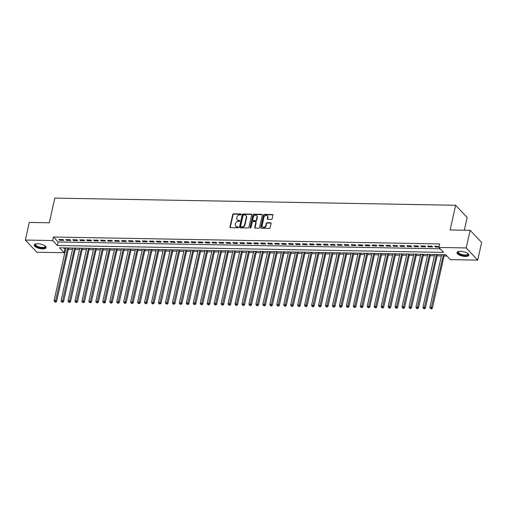 <?xml version="1.0" encoding="UTF-8"?>
<svg xmlns="http://www.w3.org/2000/svg" width="507" height="507" viewBox="0 0 507 507"><rect width="100%" height="100%" fill="white"/><g stroke="black" fill="none" stroke-linecap="round" stroke-linejoin="round"><path stroke-width="0.76" d="M241.199 214.448A0.532 0.437 -43.4 0 0 240.831 213.954L233.575 213.821A0.767 0.621 -43.4 0 0 232.732 214.505L229.95 226.965A0.767 0.621 -43.4 0 0 230.476 227.668L237.739 227.795A0.532 0.437 -43.4 0 0 237.954 226.825L237.016 226.813A2.446 1.99 -43.4 0 1 235.73 226.274A2.446 1.99 -43.4 0 1 235.324 224.557L235.552 223.517A2.446 1.99 -43.4 0 1 238.233 221.344L239.177 221.363A0.532 0.437 -43.4 0 0 239.393 220.393L238.455 220.374A2.446 1.99 -43.4 0 1 237.168 219.835A2.446 1.99 -43.4 0 1 236.763 218.118L236.991 217.078A2.446 1.99 -43.4 0 1 239.672 214.905L240.616 214.924A0.532 0.437 -43.4 0 0 241.199 214.448M241.212 214.29A0.532 0.437 -43.4 0 0 241.142 214.284L233.885 214.15A0.767 0.621 -43.4 0 0 233.049 214.835L230.26 227.294A0.767 0.621 -43.4 0 0 230.273 227.63M238.334 227.161A0.532 0.437 -43.4 0 0 238.265 227.155L237.016 226.813M239.773 220.729A0.532 0.437 -43.4 0 0 239.703 220.722L238.455 220.374M465.331 256.447A6.071 2.256 12.6 0 1 456.978 252.549A6.071 2.256 12.6 0 1 460.476 251.307A6.071 2.256 12.6 0 1 468.829 255.198A6.071 2.256 12.6 0 1 465.331 256.447M42.582 248.886A6.071 2.256 12.6 0 1 34.229 244.989A6.071 2.256 12.6 0 1 37.727 243.747A6.071 2.256 12.6 0 1 46.08 247.638A6.071 2.256 12.6 0 1 42.582 248.886M271.315 219.398A0.767 0.621 -43.4 0 0 272.151 218.72L272.931 215.222A0.767 0.621 -43.4 0 0 272.405 214.518L264.343 214.372A0.767 0.621 -43.4 0 0 263.507 215.05L260.725 227.516A0.767 0.621 -43.4 0 0 261.251 228.22L269.312 228.359A0.767 0.621 -43.4 0 0 270.149 227.681L271.093 223.46A0.767 0.621 -43.4 0 0 270.561 222.757L267.113 222.693A0.767 0.621 -43.4 0 0 266.276 223.372L265.807 225.469A2.047 1.66 -43.4 0 1 264.381 227.123A2.047 1.66 -43.4 0 1 262.493 226.838A2.047 1.66 -43.4 0 1 262.151 225.4L263.989 217.199A2.047 1.66 -43.4 0 1 265.415 215.545A2.047 1.66 -43.4 0 1 267.303 215.83A2.047 1.66 -43.4 0 1 267.639 217.262L267.335 218.631A0.767 0.621 -43.4 0 0 267.867 219.335L271.315 219.398M25.35 240.058L29.292 222.427L49.299 222.788L54.813 198.104L455.647 205.272L450.127 229.956L470.135 230.311L466.193 247.942L477.708 260.129L450.393 259.641L445.729 254.704L59.509 247.796L64.18 252.733L36.865 252.245L25.35 240.058L52.665 240.546L57.329 245.489L443.549 252.397L438.878 247.454L466.193 247.942M438.878 247.454L439.67 243.93L53.45 237.023L52.665 240.546M251.687 214.841A0.767 0.621 -43.4 0 0 251.161 214.138L243.1 213.992A0.767 0.621 -43.4 0 0 242.264 214.676L239.481 227.136A0.767 0.621 -43.4 0 0 240.007 227.839L248.069 227.979A0.767 0.621 -43.4 0 0 248.905 227.301L251.687 214.841M253.722 214.182L261.783 214.328A0.767 0.621 -43.4 0 1 262.309 215.031L259.527 227.491A0.767 0.621 -43.4 0 1 258.69 228.169L255.236 228.112A0.767 0.621 -43.4 0 1 254.71 227.409L255.839 222.351A0.767 0.621 -43.4 0 0 255.313 221.648L253.025 221.61A0.767 0.621 -43.4 0 0 252.188 222.288L251.009 227.548A0.532 0.437 -43.4 0 1 250.052 227.529L252.885 214.86A0.767 0.621 -43.4 0 1 253.722 214.182L254.032 214.512L262.094 214.657L261.783 214.328M63.014 239.538L58.837 239.469L59.617 240.293L63.793 240.362L63.014 239.538M69.972 239.665L65.796 239.589L66.575 240.413L70.752 240.489L69.972 239.665M76.931 239.792L72.755 239.716L73.534 240.54L77.71 240.616L76.931 239.792M83.889 239.912L79.713 239.843L80.493 240.66L84.669 240.736L83.889 239.912M90.848 240.039L86.678 239.963L87.451 240.787L91.628 240.863L90.848 240.039M97.807 240.166L93.637 240.09L94.41 240.914L98.586 240.99L97.807 240.166M104.765 240.286L100.595 240.21L101.368 241.034L105.545 241.11L104.765 240.286M111.724 240.413L107.554 240.337L108.327 241.161L112.503 241.237L111.724 240.413M118.689 240.54L114.512 240.464L115.285 241.288L119.462 241.357L118.689 240.54M125.647 240.66L121.471 240.584L122.25 241.408L126.42 241.484L125.647 240.66M132.606 240.787L128.429 240.711L129.209 241.535L133.379 241.611L132.606 240.787M139.564 240.907L135.388 240.838L136.168 241.662L140.338 241.731L139.564 240.907M146.523 241.034L142.347 240.958L143.126 241.782L147.296 241.858L146.523 241.034M153.482 241.161L149.305 241.085L150.085 241.909L154.261 241.985L153.482 241.161M160.44 241.281L156.264 241.212L157.043 242.035L161.22 242.105L160.44 241.281M167.399 241.408L163.222 241.332L164.002 242.156L168.178 242.232L167.399 241.408M174.357 241.535L170.181 241.459L170.96 242.283L175.137 242.359L174.357 241.535M181.316 241.655L177.139 241.579L177.919 242.403L182.095 242.479L181.316 241.655M188.274 241.782L184.098 241.706L184.878 242.53L189.054 242.606L188.274 241.782M195.233 241.909L191.057 241.833L191.836 242.657L196.013 242.726L195.233 241.909M202.192 242.029L198.015 241.953L198.795 242.777L202.971 242.853L202.192 242.029M209.15 242.156L204.974 242.08L205.753 242.904L209.93 242.98L209.15 242.156M216.109 242.276L211.932 242.207L212.712 243.03L216.888 243.1L216.109 242.276M223.067 242.403L218.891 242.327L219.67 243.151L223.847 243.227L223.067 242.403M230.026 242.53L225.849 242.454L226.629 243.278L230.805 243.354L230.026 242.53M236.984 242.65L232.808 242.58L233.588 243.404L237.764 243.474L236.984 242.65M243.943 242.777L239.773 242.701L240.546 243.525L244.723 243.601L243.943 242.777M250.902 242.904L246.732 242.828L247.505 243.652L251.681 243.728L250.902 242.904M257.86 243.024L253.69 242.954L254.463 243.772L258.64 243.848L257.86 243.024M264.819 243.151L260.649 243.075L261.422 243.899L265.598 243.975L264.819 243.151M271.784 243.278L267.607 243.202L268.38 244.025L272.557 244.095L271.784 243.278M278.742 243.398L274.566 243.322L275.345 244.146L279.515 244.222L278.742 243.398M285.701 243.525L281.524 243.449L282.304 244.273L286.474 244.349L285.701 243.525M292.659 243.645L288.483 243.575L289.263 244.399L293.433 244.469L292.659 243.645M299.618 243.772L295.442 243.696L296.221 244.52L300.391 244.596L299.618 243.772M306.577 243.899L302.4 243.823L303.18 244.647L307.356 244.723L306.577 243.899M313.535 244.019L309.359 243.949L310.138 244.773L314.315 244.843L313.535 244.019M320.494 244.146L316.317 244.07L317.097 244.894L321.273 244.97L320.494 244.146M327.452 244.273L323.276 244.197L324.055 245.02L328.232 245.096L327.452 244.273M334.411 244.393L330.234 244.323L331.014 245.141L335.19 245.217L334.411 244.393M341.369 244.52L337.193 244.444L337.973 245.268L342.149 245.344L341.369 244.52M348.328 244.647L344.152 244.57L344.931 245.394L349.108 245.47L348.328 244.647M355.287 244.767L351.11 244.691L351.89 245.515L356.066 245.591L355.287 244.767M362.245 244.894L358.069 244.818L358.848 245.642L363.025 245.718L362.245 244.894M369.204 245.014L365.027 244.944L365.807 245.768L369.983 245.838L369.204 245.014M376.162 245.141L371.986 245.065L372.765 245.889L376.942 245.965L376.162 245.141M383.121 245.268L378.944 245.192L379.724 246.015L383.9 246.091L383.121 245.268M390.079 245.388L385.903 245.318L386.683 246.142L390.859 246.212L390.079 245.388M397.038 245.515L392.862 245.439L393.641 246.263L397.818 246.339L397.038 245.515M403.997 245.642L399.827 245.565L400.6 246.389L404.776 246.465L403.997 245.642M410.955 245.762L406.785 245.692L407.558 246.51L411.735 246.586L410.955 245.762M417.914 245.889L413.744 245.813L414.517 246.636L418.693 246.713L417.914 245.889M424.872 246.015L420.702 245.939L421.475 246.763L425.652 246.839L424.872 246.015M431.837 246.136L427.661 246.06L428.434 246.884L432.61 246.96L431.837 246.136M53.45 237.023L58.121 241.966L440.146 248.798M439.081 246.567L434.619 246.187L435.399 247.01L438.967 247.074M63.705 247.872L64.966 249.21L65.58 249.222M68.28 249.267L72.539 249.343M75.239 249.393L79.498 249.469M82.197 249.52L86.456 249.596M89.156 249.64L93.415 249.717M96.115 249.767L100.373 249.843M103.073 249.888L107.332 249.964M110.032 250.014L114.29 250.09M116.99 250.141L121.249 250.217M123.949 250.262L128.208 250.338M130.907 250.388L135.166 250.464M137.866 250.515L142.125 250.591M144.825 250.635L149.083 250.712M151.783 250.762L156.042 250.838M158.742 250.889L163 250.965M165.7 251.009L169.959 251.085M172.659 251.136L176.924 251.212M179.617 251.257L183.883 251.339M186.576 251.383L190.841 251.459M193.535 251.51L197.8 251.586M200.493 251.63L204.758 251.706M207.452 251.757L211.717 251.833M214.41 251.884L218.675 251.96M221.369 252.004L225.634 252.08M228.334 252.131L232.593 252.207M235.292 252.258L239.551 252.334M242.251 252.378L246.51 252.454M249.21 252.505L253.468 252.581M256.168 252.625L260.427 252.708M263.127 252.752L267.385 252.828M270.085 252.879L274.344 252.955M277.044 252.999L281.303 253.075M284.002 253.126L288.261 253.202M290.961 253.253L295.22 253.329M297.92 253.373L302.178 253.449M304.878 253.5L309.137 253.576M311.837 253.627L316.095 253.703M318.795 253.747L323.054 253.823M325.754 253.874L330.013 253.95M332.712 254.001L336.978 254.077M339.671 254.121L343.936 254.197M346.63 254.248L350.895 254.324M353.588 254.368L357.853 254.444M360.547 254.495L364.812 254.571M367.505 254.622L371.77 254.698M374.464 254.742L378.729 254.818M381.429 254.869L385.688 254.945M388.387 254.996L392.646 255.072M395.346 255.116L399.605 255.192M402.305 255.243L406.563 255.319M409.263 255.37L413.522 255.446M416.222 255.49L420.48 255.566M423.18 255.617L427.439 255.693M430.139 255.737L434.398 255.813M437.097 255.864L441.356 255.94M444.056 255.991L446.99 256.041M464.311 230.21L467.162 217.459L455.647 205.272M470.135 230.311L481.65 242.498L477.708 260.129M64.966 249.21L64.18 252.733M58.121 241.966L57.329 245.489M59.617 240.293L59.801 239.481M66.575 240.413L66.759 239.608M73.534 240.54L73.718 239.735M80.493 240.66L80.676 239.855M87.451 240.787L87.635 239.982M94.41 240.914L94.594 240.109M101.368 241.034L101.552 240.229M108.327 241.161L108.511 240.356M115.285 241.288L115.469 240.476M122.25 241.408L122.428 240.603M129.209 241.535L129.386 240.73M136.168 241.662L136.345 240.85M143.126 241.782L143.304 240.977M150.085 241.909L150.262 241.104M157.043 242.035L157.221 241.224M164.002 242.156L164.179 241.351M170.96 242.283L171.138 241.478M177.919 242.403L178.096 241.598M184.878 242.53L185.055 241.725M191.836 242.657L192.014 241.845M198.795 242.777L198.972 241.972M205.753 242.904L205.931 242.099M212.712 243.03L212.896 242.219M219.67 243.151L219.854 242.346M226.629 243.278L226.813 242.473M233.588 243.404L233.771 242.593M240.546 243.525L240.73 242.72M247.505 243.652L247.689 242.847M254.463 243.772L254.647 242.967M261.422 243.899L261.606 243.094M268.38 244.025L268.564 243.214M275.345 244.146L275.523 243.341M282.304 244.273L282.481 243.468M289.263 244.399L289.44 243.588M296.221 244.52L296.399 243.715M303.18 244.647L303.357 243.842M310.138 244.773L310.316 243.962M317.097 244.894L317.274 244.089M324.055 245.02L324.233 244.216M331.014 245.141L331.191 244.336M337.973 245.268L338.15 244.463M344.931 245.394L345.109 244.583M351.89 245.515L352.067 244.71M358.848 245.642L359.026 244.837M365.807 245.768L365.991 244.957M372.765 245.889L372.949 245.084M379.724 246.015L379.908 245.211M386.683 246.142L386.866 245.331M393.641 246.263L393.825 245.458M400.6 246.389L400.784 245.584M407.558 246.51L407.742 245.705M414.517 246.636L414.701 245.832M421.475 246.763L421.659 245.958M428.434 246.884L428.618 246.079M435.399 247.01L435.576 246.206M237.168 219.835L237.479 220.165A2.446 1.99 -43.4 0 0 238.765 220.703M235.73 226.274L236.04 226.604A2.446 1.99 -43.4 0 0 237.327 227.142M251.681 214.505A0.767 0.621 -43.4 0 0 251.472 214.467L243.411 214.322A0.767 0.621 -43.4 0 0 242.574 215L239.792 227.466A0.767 0.621 -43.4 0 0 239.798 227.801M243.639 214.974A0.532 0.437 -43.4 0 0 243.049 215.45L240.603 226.388A0.532 0.437 -43.4 0 0 240.977 226.883L241.966 226.902A2.446 1.99 -43.4 0 0 244.647 224.721L246.32 217.25A2.446 1.99 -43.4 0 0 245.908 215.532A2.446 1.99 -43.4 0 0 244.628 214.993L243.639 214.974M240.692 226.762L241.002 227.092A0.532 0.437 -43.4 0 0 241.288 227.212L240.977 226.883M245.908 215.532L246.218 215.862A2.446 1.99 -43.4 0 1 246.63 217.579L244.957 225.051A2.446 1.99 -43.4 0 1 242.276 227.231L241.288 227.212M255.712 221.812L256.022 222.142A0.767 0.621 -43.4 0 1 256.149 222.681L255.021 227.738A0.767 0.621 -43.4 0 0 255.034 228.074M254.032 214.512A0.767 0.621 -43.4 0 0 253.196 215.19L250.363 227.858A0.532 0.437 -43.4 0 0 250.357 228.017M257.011 217.11A2.047 1.66 -43.4 0 0 256.669 215.671A2.047 1.66 -43.4 0 0 254.78 215.386A2.047 1.66 -43.4 0 0 253.361 217.047L252.714 219.937A0.767 0.621 -43.4 0 0 253.24 220.64L255.528 220.678A0.767 0.621 -43.4 0 0 256.365 220L257.011 217.11L257.322 217.44A2.047 1.66 -43.4 0 0 256.979 216.001L256.669 215.671M252.841 220.469L253.151 220.798A0.767 0.621 -43.4 0 0 253.551 220.97L253.24 220.64M257.322 217.44L256.675 220.33A0.767 0.621 -43.4 0 1 255.839 221.008L253.551 220.97M267.303 215.83L267.614 216.159A2.047 1.66 -43.4 0 1 267.956 217.592L267.645 218.961A0.767 0.621 -43.4 0 0 267.658 219.297M262.493 226.838L262.803 227.168A2.047 1.66 -43.4 0 0 264.692 227.453A2.047 1.66 -43.4 0 0 266.118 225.799L265.807 225.469M271.08 223.124A0.767 0.621 -43.4 0 0 270.877 223.086L267.423 223.023A0.767 0.621 -43.4 0 0 266.587 223.701L266.118 225.799M272.924 214.886A0.767 0.621 -43.4 0 0 272.715 214.848L264.654 214.702A0.767 0.621 -43.4 0 0 263.817 215.38L261.035 227.846A0.767 0.621 -43.4 0 0 261.042 228.182M65.872 247.91L54.078 300.657L55.821 300.689L56.6 301.513L68.572 247.955M55.326 301.842L54.629 301.83L55.637 302.172L55.326 301.842L67.615 247.942M54.629 301.83L54.078 300.657M56.6 301.513L55.637 302.172M45.117 245.996A5.254 1.952 12.6 0 1 45.148 246.041A5.254 1.952 12.6 0 1 42.379 247.974A5.254 1.952 12.6 0 1 36.51 246.389A5.254 1.952 12.6 0 1 35.75 243.937A5.254 1.952 12.6 0 1 35.801 243.911M35.908 243.892A4.867 1.806 -167.4 0 0 35.61 244.336A4.867 1.806 -167.4 0 0 42.303 247.454A4.867 1.806 -167.4 0 0 45.11 246.459A4.867 1.806 -167.4 0 0 45.028 245.927M34.375 244.672A6.033 2.243 -167.4 0 0 42.689 248.303A6.033 2.243 -167.4 0 0 46.086 247.289M467.866 253.557A5.254 1.952 12.6 0 1 467.898 253.595A5.254 1.952 12.6 0 1 466.091 255.503A5.254 1.952 12.6 0 1 460.014 254.349A5.254 1.952 12.6 0 1 458.505 251.497A5.254 1.952 12.6 0 1 458.55 251.472M458.658 251.453A4.867 1.806 -167.4 0 0 458.36 251.897A4.867 1.806 -167.4 0 0 460.318 253.918A4.867 1.806 -167.4 0 0 465.096 255.021A4.867 1.806 -167.4 0 0 467.86 254.02A4.867 1.806 -167.4 0 0 467.784 253.487M457.124 252.233A6.033 2.243 -167.4 0 0 459.564 254.501A6.033 2.243 -167.4 0 0 468.836 254.85M72.831 248.031L61.043 300.784L62.779 300.816L63.559 301.64L75.53 248.081M62.285 301.969L61.588 301.957L62.595 302.299L62.285 301.969L74.573 248.062M61.588 301.957L61.043 300.784M63.559 301.64L62.595 302.299M79.789 248.157L68.001 300.911L69.738 300.943L70.517 301.76L82.489 248.208M69.244 302.096L68.546 302.083L69.554 302.425L69.244 302.096L81.532 248.189M68.546 302.083L68.001 300.911M70.517 301.76L69.554 302.425M86.748 248.284L74.96 301.031L76.696 301.063L77.476 301.887L89.447 248.329M76.202 302.216L75.505 302.204L76.513 302.546L76.202 302.216L88.491 248.316M75.505 302.204L74.96 301.031M77.476 301.887L76.513 302.546M93.706 248.405L81.919 301.158L83.655 301.19L84.435 302.014L96.406 248.455M83.161 302.343L82.47 302.33L83.471 302.673L83.161 302.343L95.449 248.436M82.47 302.33L81.919 301.158M84.435 302.014L83.471 302.673M100.665 248.531L88.877 301.285L90.614 301.31L91.393 302.134L103.365 248.582M90.119 302.47L89.428 302.457L90.43 302.799L90.119 302.47L102.408 248.563M89.428 302.457L88.877 301.285M91.393 302.134L90.43 302.799M107.623 248.658L95.836 301.405L97.572 301.437L98.352 302.261L110.323 248.703M97.078 302.59L96.387 302.578L97.395 302.92L97.078 302.59L109.366 248.684M96.387 302.578L95.836 301.405M98.352 302.261L97.395 302.92M114.582 248.779L102.794 301.532L104.531 301.564L105.31 302.387L117.282 248.829M104.036 302.717L103.346 302.704L104.353 303.047L104.036 302.717L116.325 248.81M103.346 302.704L102.794 301.532M105.31 302.387L104.353 303.047M121.541 248.905L109.753 301.652L111.489 301.684L112.269 302.508L124.24 248.95M111.001 302.844L110.304 302.831L111.312 303.173L111.001 302.844L123.283 248.937M110.304 302.831L109.753 301.652M112.269 302.508L111.312 303.173M128.499 249.026L116.711 301.779L118.448 301.811L119.227 302.635L131.199 249.076M117.96 302.964L117.263 302.952L118.27 303.294L117.96 302.964L130.242 249.057M117.263 302.952L116.711 301.779M119.227 302.635L118.27 303.294M135.458 249.152L123.67 301.906L125.406 301.938L126.186 302.761L138.157 249.203M124.918 303.091L124.221 303.078L125.229 303.42L124.918 303.091L137.201 249.184M124.221 303.078L123.67 301.906M126.186 302.761L125.229 303.42M142.423 249.279L130.629 302.026L132.365 302.058L133.145 302.882L145.116 249.324M131.877 303.211L131.18 303.199L132.188 303.541L131.877 303.211L144.159 249.311M131.18 303.199L130.629 302.026M133.145 302.882L132.188 303.541M149.381 249.4L137.587 302.153L139.33 302.185L140.103 303.009L152.075 249.45M138.836 303.338L138.138 303.325L139.146 303.668L138.836 303.338L151.118 249.431M138.138 303.325L137.587 302.153M140.103 303.009L139.146 303.668M156.34 249.526L144.546 302.28L146.289 302.311L147.062 303.129L159.033 249.577M145.794 303.465L145.097 303.452L146.105 303.794L145.794 303.465L158.076 249.558M145.097 303.452L144.546 302.28M147.062 303.129L146.105 303.794M163.298 249.653L151.504 302.4L153.247 302.432L154.02 303.256L165.992 249.698M152.753 303.585L152.056 303.573L153.063 303.915L152.753 303.585L165.035 249.685M152.056 303.573L151.504 302.4M154.02 303.256L153.063 303.915M170.257 249.774L158.463 302.527L160.206 302.559L160.979 303.382L172.95 249.824M159.711 303.712L159.014 303.699L160.022 304.042L159.711 303.712L171.993 249.805M159.014 303.699L158.463 302.527M160.979 303.382L160.022 304.042M177.216 249.9L165.421 302.654L167.164 302.679L167.937 303.503L179.909 249.951M166.67 303.839L165.973 303.826L166.98 304.168L166.67 303.839L178.952 249.932M165.973 303.826L165.421 302.654M167.937 303.503L166.98 304.168M184.174 250.027L172.38 302.774L174.123 302.806L174.902 303.63L186.874 250.071M173.628 303.959L172.931 303.947L173.939 304.289L173.628 303.959L185.911 250.052M172.931 303.947L172.38 302.774M174.902 303.63L173.939 304.289M191.133 250.147L179.339 302.901L181.081 302.933L181.861 303.756L193.832 250.198M180.587 304.086L179.89 304.073L180.898 304.415L180.587 304.086L192.869 250.179M179.89 304.073L179.339 302.901M181.861 303.756L180.898 304.415M198.091 250.274L186.297 303.021L188.04 303.053L188.819 303.877L200.791 250.319M187.546 304.213L186.849 304.2L187.856 304.542L187.546 304.213L199.828 250.306M186.849 304.2L186.297 303.021M188.819 303.877L187.856 304.542M205.05 250.395L193.256 303.148L194.999 303.18L195.778 304.004L207.75 250.445M194.504 304.333L193.807 304.32L194.815 304.663L194.504 304.333L206.786 250.426M193.807 304.32L193.256 303.148M195.778 304.004L194.815 304.663M212.008 250.521L200.214 303.275L201.957 303.306L202.737 304.13L214.708 250.572M201.463 304.46L200.766 304.447L201.773 304.789L201.463 304.46L213.745 250.553M200.766 304.447L200.214 303.275M202.737 304.13L201.773 304.789M218.967 250.648L207.173 303.395L208.916 303.427L209.695 304.251L221.667 250.692M208.421 304.58L207.724 304.574L208.732 304.91L208.421 304.58L220.71 250.68M207.724 304.574L207.173 303.395M209.695 304.251L208.732 304.91M225.926 250.769L214.138 303.522L215.874 303.554L216.654 304.377L228.625 250.819M215.38 304.707L214.683 304.694L215.69 305.037L215.38 304.707L227.668 250.8M214.683 304.694L214.138 303.522M216.654 304.377L215.69 305.037M232.884 250.895L221.096 303.649L222.833 303.68L223.612 304.504L235.584 250.946M222.339 304.834L221.641 304.821L222.649 305.163L222.339 304.834L234.627 250.927M221.641 304.821L221.096 303.649M223.612 304.504L222.649 305.163M239.843 251.022L228.055 303.769L229.791 303.801L230.571 304.625L242.542 251.066M229.297 304.954L228.6 304.941L229.608 305.284L229.297 304.954L241.585 251.054M228.6 304.941L228.055 303.769M230.571 304.625L229.608 305.284M246.801 251.142L235.014 303.896L236.75 303.927L237.53 304.751L249.501 251.193M236.256 305.081L235.565 305.068L236.566 305.41L236.256 305.081L248.544 251.174M235.565 305.068L235.014 303.896M237.53 304.751L236.566 305.41M253.76 251.269L241.972 304.023L243.709 304.048L244.488 304.872L256.46 251.32M243.214 305.208L242.523 305.195L243.525 305.537L243.214 305.208L255.503 251.301M242.523 305.195L241.972 304.023M244.488 304.872L243.525 305.537M260.718 251.396L248.931 304.143L250.667 304.175L251.447 304.999L263.418 251.44M250.173 305.328L249.482 305.315L250.49 305.658L250.173 305.328L262.461 251.421M249.482 305.315L248.931 304.143M251.447 304.999L250.49 305.658M267.677 251.516L255.889 304.27L257.626 304.301L258.405 305.125L270.377 251.567M257.131 305.455L256.441 305.442L257.448 305.784L257.131 305.455L269.42 251.548M256.441 305.442L255.889 304.27M258.405 305.125L257.448 305.784M274.636 251.643L262.848 304.39L264.584 304.422L265.364 305.246L277.335 251.687M264.09 305.582L263.399 305.569L264.407 305.911L264.09 305.582L276.378 251.675M263.399 305.569L262.848 304.39M265.364 305.246L264.407 305.911M281.594 251.764L269.806 304.517L271.543 304.549L272.322 305.372L284.294 251.814M271.055 305.702L270.358 305.689L271.365 306.032L271.055 305.702L283.337 251.795M270.358 305.689L269.806 304.517M272.322 305.372L271.365 306.032M288.553 251.89L276.765 304.644L278.501 304.675L279.281 305.499L291.252 251.941M278.013 305.829L277.316 305.816L278.324 306.158L278.013 305.829L290.296 251.922M277.316 305.816L276.765 304.644M279.281 305.499L278.324 306.158M295.518 252.017L283.724 304.764L285.46 304.796L286.24 305.62L298.211 252.061M284.972 305.949L284.275 305.943L285.283 306.279L284.972 305.949L297.254 252.049M284.275 305.943L283.724 304.764M286.24 305.62L285.283 306.279M302.476 252.137L290.682 304.891L292.425 304.922L293.198 305.746L305.17 252.188M291.931 306.076L291.233 306.063L292.241 306.405L291.931 306.076L304.213 252.169M291.233 306.063L290.682 304.891M293.198 305.746L292.241 306.405M309.435 252.264L297.641 305.018L299.384 305.049L300.157 305.873L312.128 252.315M298.889 306.203L298.192 306.19L299.2 306.532L298.889 306.203L311.171 252.296M298.192 306.19L297.641 305.018M300.157 305.873L299.2 306.532M316.393 252.391L304.599 305.138L306.342 305.17L307.115 305.994L319.087 252.435M305.848 306.323L305.151 306.31L306.158 306.653L305.848 306.323L318.13 252.423M305.151 306.31L304.599 305.138M307.115 305.994L306.158 306.653M323.352 252.511L311.558 305.265L313.301 305.296L314.074 306.12L326.045 252.562M312.806 306.45L312.109 306.437L313.117 306.779L312.806 306.45L325.088 252.543M312.109 306.437L311.558 305.265M314.074 306.12L313.117 306.779M330.311 252.638L318.516 305.391L320.259 305.423L321.032 306.241L333.004 252.689M319.765 306.577L319.068 306.564L320.075 306.906L319.765 306.577L332.047 252.67M319.068 306.564L318.516 305.391M321.032 306.241L320.075 306.906M337.269 252.765L325.475 305.512L327.218 305.544L327.997 306.367L339.969 252.809M326.723 306.697L326.026 306.684L327.034 307.027L326.723 306.697L339.006 252.79M326.026 306.684L325.475 305.512M327.997 306.367L327.034 307.027M344.228 252.885L332.434 305.639L334.176 305.67L334.956 306.494L346.927 252.936M333.682 306.824L332.985 306.811L333.993 307.153L333.682 306.824L345.964 252.917M332.985 306.811L332.434 305.639M334.956 306.494L333.993 307.153M351.186 253.012L339.392 305.765L341.135 305.791L341.914 306.615L353.886 253.056M340.641 306.95L339.944 306.938L340.951 307.28L340.641 306.95L352.923 253.044M339.944 306.938L339.392 305.765M341.914 306.615L340.951 307.28M358.145 253.132L346.351 305.886L348.094 305.917L348.873 306.741L360.845 253.183M347.599 307.071L346.902 307.058L347.91 307.4L347.599 307.071L359.881 253.164M346.902 307.058L346.351 305.886M348.873 306.741L347.91 307.4M365.103 253.259L353.309 306.013L355.052 306.044L355.832 306.868L367.803 253.31M354.558 307.198L353.861 307.185L354.868 307.527L354.558 307.198L366.84 253.291M353.861 307.185L353.309 306.013M355.832 306.868L354.868 307.527M372.062 253.386L360.268 306.133L362.011 306.165L362.79 306.988L374.762 253.43M361.516 307.318L360.819 307.312L361.827 307.648L361.516 307.318L373.805 253.418M360.819 307.312L360.268 306.133M362.79 306.988L361.827 307.648M379.021 253.506L367.226 306.26L368.969 306.291L369.749 307.115L381.72 253.557M368.475 307.445L367.778 307.432L368.785 307.774L368.475 307.445L380.763 253.538M367.778 307.432L367.226 306.26M369.749 307.115L368.785 307.774M385.979 253.633L374.191 306.386L375.928 306.418L376.707 307.242L388.679 253.684M375.433 307.572L374.736 307.559L375.744 307.901L375.433 307.572L387.722 253.665M374.736 307.559L374.191 306.386M376.707 307.242L375.744 307.901M392.938 253.76L381.15 306.507L382.886 306.539L383.666 307.362L395.637 253.804M382.392 307.692L381.695 307.679L382.703 308.022L382.392 307.692L394.68 253.792M381.695 307.679L381.15 306.507M383.666 307.362L382.703 308.022M399.896 253.88L388.108 306.634L389.845 306.665L390.624 307.489L402.596 253.931M389.351 307.819L388.654 307.806L389.661 308.148L389.351 307.819L401.639 253.912M388.654 307.806L388.108 306.634M390.624 307.489L389.661 308.148M406.855 254.007L395.067 306.76L396.804 306.792L397.583 307.61L409.555 254.058M396.309 307.945L395.618 307.933L396.62 308.275L396.309 307.945L408.598 254.039M395.618 307.933L395.067 306.76M397.583 307.61L396.62 308.275M413.813 254.134L402.026 306.881L403.762 306.912L404.542 307.736L416.513 254.178M403.268 308.066L402.577 308.053L403.578 308.395L403.268 308.066L415.556 254.165M402.577 308.053L402.026 306.881M404.542 307.736L403.578 308.395M420.772 254.254L408.984 307.008L410.721 307.039L411.5 307.863L423.472 254.305M410.226 308.193L409.536 308.18L410.543 308.522L410.226 308.193L422.515 254.286M409.536 308.18L408.984 307.008M411.5 307.863L410.543 308.522M427.731 254.381L415.943 307.134L417.679 307.16L418.459 307.983L430.43 254.425M417.185 308.319L416.494 308.307L417.502 308.649L417.185 308.319L429.473 254.413M416.494 308.307L415.943 307.134M418.459 307.983L417.502 308.649M434.689 254.508L422.901 307.255L424.638 307.286L425.417 308.11L437.389 254.552M424.15 308.44L423.453 308.427L424.46 308.769L424.15 308.44L436.432 254.533M423.453 308.427L422.901 307.255M425.417 308.11L424.46 308.769M441.648 254.628L429.86 307.381L431.596 307.413L432.376 308.237L444.347 254.679M431.108 308.567L430.411 308.554L431.419 308.896L431.108 308.567L443.391 254.66M430.411 308.554L429.86 307.381M432.376 308.237L431.419 308.896M241.142 214.284L240.831 213.954M238.265 227.155L237.954 226.825M239.703 220.722L239.393 220.393M230.26 227.294L229.95 226.965M233.049 214.835L232.732 214.505M233.885 214.15L233.575 213.821M239.792 227.466L239.481 227.136M242.574 215L242.264 214.676M243.411 214.322L243.1 213.992M251.472 214.467L251.161 214.138M242.276 227.231L241.966 226.902M244.957 225.051L244.647 224.721M246.63 217.579L246.32 217.25M255.021 227.738L254.71 227.409M256.149 222.681L255.839 222.351M250.363 227.858L250.052 227.529M253.196 215.19L252.885 214.86M255.839 221.008L255.528 220.678M256.675 220.33L256.365 220M267.645 218.961L267.335 218.631M267.956 217.592L267.639 217.262M266.587 223.701L266.276 223.372M267.423 223.023L267.113 222.693M270.877 223.086L270.561 222.757M261.035 227.846L260.725 227.516M263.817 215.38L263.507 215.05M264.654 214.702L264.343 214.372M272.715 214.848L272.405 214.518"/></g></svg>
